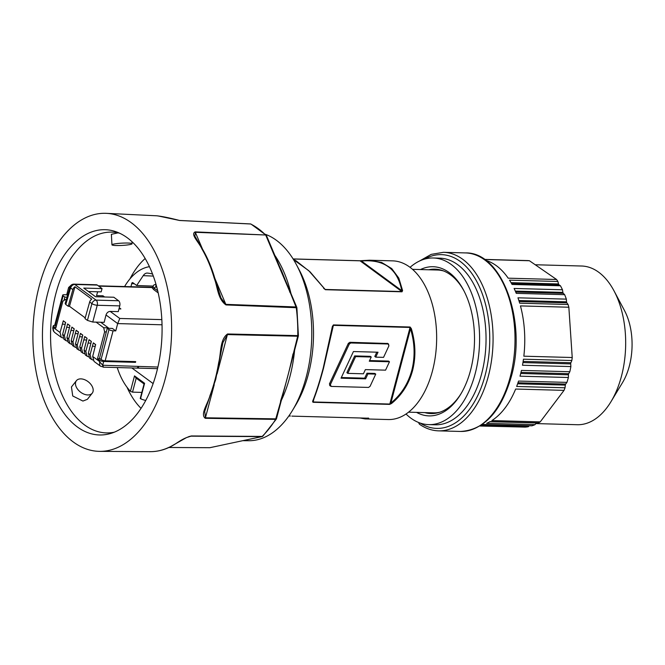 <?xml version="1.0" encoding="UTF-8"?>
<svg xmlns="http://www.w3.org/2000/svg" width="665" height="665" viewBox="0 0 665 665"><rect width="100%" height="100%" fill="white"/><g stroke="black" fill="none" stroke-linecap="round" stroke-linejoin="round"><path stroke-width="1" d="M461.202 393.406A72.236 42.053 91.6 0 1 431.011 413.572A72.236 42.053 91.6 0 1 424.819 412.608M428.717 269.782A72.236 42.053 91.6 0 1 434.952 269.159A72.236 42.053 91.6 0 1 450.554 274.844A72.236 42.053 91.6 0 1 464.004 290.946M420.463 269.558A74.613 43.433 91.6 0 1 463.555 290.09A74.613 43.433 91.6 0 1 470.537 370.355A74.613 43.433 91.6 0 1 460.704 394.237A74.613 43.433 91.6 0 1 416.564 412.383M406.024 414.021A83.349 48.52 -88.4 0 0 410.762 418.069A83.349 48.52 -88.4 0 0 428.767 424.627A83.349 48.52 -88.4 0 0 478.218 358.51A83.349 48.52 -88.4 0 0 451.327 264.562A83.349 48.52 -88.4 0 0 433.322 257.995A83.349 48.52 -88.4 0 0 410.039 267.347M428.767 424.627L435.218 424.802A83.349 48.52 -88.4 0 0 484.669 358.684A83.349 48.52 -88.4 0 0 457.778 264.737A83.349 48.52 -88.4 0 0 439.773 258.17L433.322 257.995M535.225 264.753L581.609 266.017A79.376 46.209 91.6 0 1 598.749 272.268A79.376 46.209 91.6 0 1 614.019 290.871L624.501 310.563A51.596 30.033 91.6 0 1 629.331 366.066A51.596 30.033 91.6 0 1 622.531 382.583L610.994 401.668A79.376 46.209 91.6 0 1 577.27 424.719L535.84 423.58M614.019 290.871A79.376 46.209 91.6 0 1 621.451 376.257A79.376 46.209 91.6 0 1 610.994 401.668M481.244 425.118A83.349 48.52 -88.4 0 0 483.546 424.486L531.933 425.808A83.349 48.52 -88.4 0 0 535.034 424.652L486.647 423.331A83.349 48.52 -88.4 0 0 490.155 421.577L538.542 422.907A83.349 48.52 -88.4 0 0 540.246 421.876L564.028 390.363A83.349 48.52 -88.4 0 0 565.042 387.786L516.655 386.465A83.349 48.52 -88.4 0 0 518.55 381.062L566.937 382.383A83.349 48.52 -88.4 0 0 568.392 377.504L519.997 376.182A83.349 48.52 -88.4 0 0 521.443 370.405L569.83 371.727A83.349 48.52 -88.4 0 0 570.878 366.573L522.49 365.251A83.349 48.52 -88.4 0 0 523.455 359.2L571.85 360.521A83.349 48.52 -88.4 0 0 572.224 357.512L568.849 307.23A83.349 48.52 -88.4 0 0 568.085 304.504L519.689 303.182A83.349 48.52 -88.4 0 0 517.96 297.812L566.347 299.134A83.349 48.52 -88.4 0 0 564.652 294.67L516.264 293.348A83.349 48.52 -88.4 0 0 514.103 288.46L562.49 289.782A83.349 48.52 -88.4 0 0 560.445 285.784L512.058 284.462A83.349 48.52 -88.4 0 0 509.515 280.165L557.902 281.486A83.349 48.52 -88.4 0 0 556.58 279.5L508.193 278.178A83.349 48.52 -88.4 0 0 496.489 265.792A83.349 48.52 -88.4 0 0 485.741 260.372M484.544 259.508L529.415 260.738A83.349 48.52 -88.4 0 0 527.636 260.58L484.386 259.4M557.902 281.486L558.509 283.963A1.588 0.923 -88.4 0 0 558.974 284.77A1.588 0.923 -88.4 0 0 558.991 284.786L511.51 283.49M480.039 425.883L525.184 427.121A83.349 48.52 -88.4 0 0 528.334 426.706L529.323 425.733M479.831 426.016L521.742 427.021M536.414 422.849A1.588 0.923 -88.4 0 0 536.306 422.965L489.939 421.701M535.034 424.652L536.306 422.965M571.85 360.521L570.886 362.733A1.588 0.923 -88.4 0 0 570.703 363.888L522.956 362.583M570.878 366.573L570.703 363.888M569.83 371.727L568.708 373.688A1.588 0.923 -88.4 0 0 568.425 374.794L520.712 373.489M568.392 377.504L568.425 374.794M566.937 382.383L565.666 384.071A1.588 0.923 -88.4 0 0 565.308 385.101L517.628 383.796M565.042 387.786L565.308 385.101M560.445 285.784L558.991 284.786M562.49 289.782L562.889 292.392A1.588 0.923 -88.4 0 0 563.305 293.323L515.716 292.026M564.652 294.67L563.305 293.323M566.347 299.134L566.53 301.819A1.588 0.923 -88.4 0 0 566.863 302.849L519.199 301.544M568.085 304.504L566.863 302.849M556.58 279.5L529.415 260.738M528.334 426.706L480.795 425.409M540.246 421.876L491.859 420.554A83.349 48.52 -88.4 0 0 515.641 389.042L564.028 390.363M572.224 357.512L523.837 356.191A83.349 48.52 -88.4 0 0 520.454 305.908L568.849 307.23M127.007 387.221A85.328 49.675 -88.4 0 0 141.055 408.36M145.145 258.527A85.328 49.675 -88.4 0 0 129.966 278.868M144.006 384.22A62.709 36.509 91.6 0 1 143.515 383.555M73.291 441.976A119.068 69.31 91.6 0 1 34.971 307.031A119.068 69.31 91.6 0 1 106.375 213.34A119.068 69.31 91.6 0 1 131.229 222.684A119.068 69.31 91.6 0 1 169.75 356.166A119.068 69.31 91.6 0 1 99.875 451.369A119.068 69.31 91.6 0 1 73.291 441.976M276.416 418.759A1.588 0.914 -148.2 0 1 276.332 419.075A1.588 0.914 -148.2 0 1 275.626 419.374L205.277 418.31C199.966 414.287 207.704 404.145 210.007 395.509A117.988 68.686 -88.4 0 0 215.053 379.624A117.988 68.686 -88.4 0 0 218.677 362.691C221.187 353.123 219.733 339.499 227.563 333.971L298.402 335.634L296.889 307.729L225.984 304.927C217.53 299.067 217.555 286.266 214.047 277.596A117.988 68.686 -88.4 0 0 202.044 249.175L202.734 249.516L194.837 236.083L195.41 232.309L265.601 234.994A1.588 1.131 -44.9 0 1 266.224 235.252L251.038 224.097A1.588 1.247 116.3 0 0 250.638 223.989L179.65 220.497C169.75 217.929 162.085 216.358 156.649 215.793L106.375 213.34M114.289 432.192A100.432 58.462 91.6 0 1 107.065 432.915A100.432 58.462 91.6 0 1 84.638 425.002A100.432 58.462 91.6 0 1 55.918 293.431A100.432 58.462 91.6 0 1 112.543 232.151A100.432 58.462 91.6 0 1 119.717 233.265M47.913 292.367A102.676 59.767 91.6 0 1 116.475 231.91A102.676 59.767 91.6 0 1 156.608 372.292A102.676 59.767 91.6 0 1 110.964 433.372A102.676 59.767 91.6 0 1 54.389 396.398A102.676 59.767 91.6 0 1 47.913 292.367M298.402 335.634A1.588 1.588 0 0 1 298.352 336.008A1.588 0.482 -165.2 0 1 297.679 336.224L297.762 335.601A116.325 67.714 -88.4 0 0 296.241 307.546L281.736 271.229L272.334 250.713L289.79 291.694M243.315 440.687L248.901 440.72A104.355 60.748 -88.4 0 0 284.953 421.078A104.355 60.748 -88.4 0 0 292.484 410.413A104.355 60.748 -88.4 0 0 306.233 377.005A104.355 60.748 -88.4 0 0 296.457 264.745A104.355 60.748 -88.4 0 0 265.194 234.238M92.252 393.156L87.389 399.316L82.917 401.053L72.734 395.974L71.446 386.972L76.417 380.671A10.083 6.459 -141.7 0 1 80.939 378.875A10.083 6.459 -141.7 0 1 90.839 384.328A10.083 6.459 -141.7 0 1 92.252 393.156A10.083 6.459 -141.7 0 1 87.73 394.952A10.083 6.459 -141.7 0 1 77.83 389.499A10.083 6.459 -141.7 0 1 76.417 380.671M111.953 244.836A10.083 1.139 -3.1 0 1 117.381 243.523A10.083 1.139 -3.1 0 1 127.863 243.041A10.083 1.139 -3.1 0 1 132.086 243.739A10.083 1.139 -3.1 0 1 126.649 245.053A10.083 1.139 -3.1 0 1 116.167 245.526A10.083 1.139 -3.1 0 1 111.953 244.836L111.379 234.321L118.046 232.866M291.827 416.115A0.79 0.466 -88.4 0 0 291.885 416.124L368.626 418.21L365.093 418.917L360.031 417.986M365.093 418.917L388.227 419.549A79.376 46.209 -88.4 0 0 432.416 371.095A79.376 46.209 -88.4 0 0 392.566 260.855L369.432 260.223L381.718 262.492L391.735 268.577L398.817 278.145L402.591 290.538L402.026 291.802L325.343 289.707L308.751 270.672L293.556 259.666M412.566 370.555C408.867 384.079 401.851 395.068 391.51 403.514L389.648 404.387L312.966 402.292L312.6 401.361C316.091 392.724 319.632 381.644 323.223 368.111L332.4 326.407L333.414 324.919L410.089 327.014L411.311 328.568C415.625 342.949 416.041 356.939 412.566 370.555L411.801 370.38C408.061 383.88 401.095 394.752 390.895 403.015L389.815 404.046L313.132 401.951L313.107 400.895C316.49 392.441 319.981 381.469 323.572 367.978L333.373 325.351L410.047 327.446L410.505 328.818C414.794 342.907 415.226 356.764 411.801 370.38M408.584 412.167L433.613 412.849A71.438 41.587 -88.4 0 0 439.823 412.225M124.588 286.54A67.273 39.16 91.6 0 1 149.409 266.69M62.892 337.995L61.305 337.354L60.066 332.483L63.308 320.796L65.66 322.525L62.635 334.37L64.397 335.667L67.597 323.946L69.95 325.675L66.916 337.521L68.678 338.818L71.878 327.097L74.231 328.826L71.205 340.671L72.967 341.968L76.167 330.247L78.52 331.976L75.486 343.822L77.256 345.118L80.448 333.398L82.801 335.127L79.775 346.972L81.537 348.269L84.738 336.548L87.09 338.277L84.056 350.123L85.827 351.419L89.019 339.699L91.371 341.428L88.345 353.273L90.108 354.57L93.308 342.849L95.66 344.578L92.676 356.457L99.293 361.319L102.684 365.251L157.896 367.03M169.234 447.221L169.675 447.121C163.307 450.18 156.832 451.693 150.24 451.66L150.24 451.66A117.988 68.686 -88.4 0 0 169.234 447.221C175.718 444.752 180.523 438.892 191.362 435.957L262.185 436.423A1.588 1.106 45.6 0 0 262.833 436.19L276.332 419.075A1.588 1.588 0 0 0 276.515 418.642A1.588 0.482 -165.2 0 1 275.85 418.85L205.493 417.795L204.712 411.435L215.726 379.416L222.883 342.641L227.48 334.586L297.679 336.224L293.44 353.298M202.044 249.175C198.893 242.043 190.19 234.346 195.144 231.886L265.601 234.994A116.325 67.714 -88.4 0 0 258.328 228.702A116.325 67.714 -88.4 0 0 250.638 223.989L179.567 220.464M272.334 250.713L265.875 235.418A1.588 0.798 -22.9 0 1 266.557 235.751A1.588 1.588 0 0 0 266.224 235.252A1.588 1.131 -44.9 0 1 266.424 235.576M214.047 277.596L220.93 297.87L225.984 304.927M296.781 307.629A1.588 0.798 157.1 0 0 296.773 307.313A1.588 0.798 157.1 0 0 296.091 306.972L225.834 304.362L214.853 278.361M210.007 395.509L210.497 394.711M262.517 436.373A1.588 1.28 -102 0 1 261.835 436.631L262.185 436.423A116.325 67.714 -88.4 0 0 275.626 419.374L280.938 400.613M169.675 447.121L186.508 437.578L191.013 436.165L261.835 436.631L221.345 445.242M210.223 447.603A1.588 1.28 -102 0 1 209.783 447.695L168.927 447.479M289.632 291.677L290.14 292.675M251.146 438.9L262.052 436.606A1.588 1.588 0 0 0 262.833 436.19M209.783 447.695L221.129 445.309L210.007 447.678A1.588 1.588 0 0 1 209.666 447.711L168.902 447.487M292.484 410.413L295.601 405.251A96.841 56.375 -88.4 0 0 299.292 270.073L296.457 264.745M359.815 260.763A0.79 0.466 91.6 0 1 359.881 260.755L293.099 258.926L359.815 260.763L369.432 260.223M312.6 401.361L313.107 400.895L312.6 401.361L313.107 400.895L313.132 401.951L313.107 400.895M391.51 403.514L390.895 403.015L410.505 328.818L411.311 328.568M289.89 416.273L290.314 415.866L289.89 416.273M368.801 418.426L368.111 417.994M402.591 290.538L401.751 290.647L401.843 291.544L325.16 289.45L310.081 271.86L295.975 260.73L293.481 259.55M361.876 260.605L361.444 261.012C384.171 259.059 397.603 268.934 401.751 290.647L361.444 261.012L361.876 260.605M369.399 260.223L359.881 260.755A0.79 0.466 91.6 0 1 360.048 260.813L361.444 261.012M323.672 288.386L325.16 289.45A0.79 0.466 91.6 0 1 325.343 289.707M313.032 401.128L313.074 401.02C316.474 392.533 319.973 381.527 323.572 368.003L332.716 326.64M330.206 385.725L329.424 383.946L348.327 343.389L349.865 342.292L387.77 343.497L388.709 344.179L388.161 343.996L388.942 345.783L383.555 357.363L375.733 357.147L378.019 352.217L353.431 351.544L341.029 378.177L365.625 378.851L367.911 373.905L375.742 374.112L370.072 386.34L368.535 387.429L331.137 386.415L329.674 385.542M375.733 357.147L374.802 356.465L376.789 352.184M341.336 377.529L364.686 378.169L366.98 373.215L374.802 373.431L375.742 374.112M369.582 360.563L388.543 361.087L389.474 361.768L385.567 370.156L365.376 369.607L363.423 373.797L347.803 373.373L355.617 356.598L371.236 357.03L369.283 361.22L389.474 361.768M347.803 373.373L346.872 372.683L354.686 355.916L370.305 356.34L371.236 357.03M443.68 270.988A71.438 41.587 -88.4 0 0 437.512 270.023L412.483 269.333M329.424 383.946L330.364 384.636L349.258 344.079L350.796 342.974L388.161 343.996L387.229 343.315M331.137 386.415L330.364 384.636M366.98 373.215L367.911 373.905M364.686 378.169L365.625 378.851M354.686 355.916L355.617 356.598M141.844 392.4L132.518 392.142L130.431 391.303A67.273 39.16 91.6 0 1 117.231 367.554M145.751 400.446A67.273 39.16 91.6 0 1 140.514 398.717L140.914 398.318M134.305 283.764L131.72 283.689L130.922 286.715M153.133 383.589L131.869 367.961M130.431 391.303L134.505 375.875L144.596 383.289L140.514 398.717M134.505 375.875L136.25 377.994M131.72 283.689L131.678 283.573A1.588 0.923 91.6 0 1 132.559 282.6A1.588 0.923 91.6 0 1 132.9 282.725L136.674 285.501L143.208 275.651A10.017 5.827 -88.4 0 1 147.331 273.074A10.017 5.827 -88.4 0 1 147.547 273.091A97.331 56.658 91.6 0 1 152.526 274.047M134.247 283.714L131.653 283.647M136.674 285.501L153 286.091M104.605 296.981L102.975 295.792L96.525 295.609L97.68 291.777M119.259 307.762L120.88 308.951L118.977 308.901M92.751 322.043L97.24 305.268A3.965 1.114 15 0 1 91.92 303.639L89.667 301.976L85.004 318.626L87.431 320.405L92.751 322.043L104.147 322.35L106.009 314.986C106.774 312.774 108.154 311.577 110.166 311.395L118.287 311.619L119.742 305.883A3.965 2.311 -88.4 0 0 118.586 300.746L113.815 297.238L95.527 296.74L83.765 288.086L102.044 288.585L97.273 285.077A3.965 2.311 -88.4 0 0 96.417 284.761L73.923 284.146A3.965 2.311 91.6 0 1 74.779 284.462L96.093 300.131A3.965 2.311 91.6 0 1 97.24 305.268L119.742 305.883M52.868 327.396L53.832 331.519L54.763 332.542L53.35 330.946L52.735 327.945L53.267 325.808A3.059 0.931 14.8 0 1 54.605 325.401L54.813 325.401M56.192 326.54L55.228 325.825A3.059 0.931 14.8 0 1 54.754 325.11L62.676 295.144A3.059 0.931 14.8 0 1 64.006 294.736L66.691 294.803L68.62 287.496L69.642 288.244M115.76 330.887L112.418 328.435L107.256 328.294L108.985 329.557A3.059 0.931 -165.2 0 0 113.083 330.821L115.76 330.887L117.688 323.581L119.783 318.469L161.811 319.616M113.083 330.821L105.161 360.787L135.693 361.619L135.502 362.35L103.682 361.486A3.059 0.931 -165.2 0 1 99.584 360.222L97.522 358.709L100.041 358.784M158.162 292.874L153.765 289.641L154.147 288.178L157.672 290.771M155.951 284.263L153.889 284.969L152.933 286.307L152.435 288.194L153.765 289.641M102.975 295.792L102.634 296.931M88.445 291.528L101.18 291.877L102.044 288.585M70.956 285.36L68.62 287.496M62.676 295.144A3.059 0.931 14.8 0 0 63.142 295.85L64.871 297.122L67.032 297.18M67.539 295.435L66.691 294.803M53.267 325.808A3.059 0.931 14.8 0 0 53.74 326.523L53.449 327.621L60.066 332.483M66.342 299.549L65.345 299.516L62.884 301.203L55.802 328.036L53.74 326.523M53.001 327.371L53.308 328.286M136.89 368.044A3.059 1.779 -88.4 0 0 137.214 368.102A3.059 1.779 -88.4 0 0 138.835 366.506M103.682 361.486L102.684 365.251L103.15 367.171L136.566 368.086A3.059 1.779 -88.4 0 0 138.187 366.49M103.341 366.98L100.606 366.249L94.056 361.436L92.676 356.457M135.502 362.35L134.463 361.585M105.161 360.787A3.059 0.931 -165.2 0 1 101.063 359.532L99.484 358.369L107.256 328.294M85.22 317.87L69.492 306.307L68.204 306.266L65.777 304.487L70.606 287.962L72.859 289.616L68.204 306.266M73.923 284.146A3.965 3.965 0 0 0 70 287.006L65.17 303.556L65.777 304.487M63.965 300.464L64.871 297.122M106.317 331.935L104.613 331.885L97.522 358.709M89.667 301.976A3.965 2.993 -53.7 0 1 91.762 299.117L74.962 286.756A3.965 2.993 126.3 0 0 72.859 289.616M74.962 286.756L69.492 306.307M104.613 331.885L103.698 327.729L96.093 322.134M66.168 300.131L65.345 299.516M65.203 324.246L62.419 324.171M67.198 341.187L63.99 339.333L62.635 334.37M65.66 340.555L64.397 335.667M69.492 327.396L66.7 327.321M71.487 344.337L68.279 342.483L66.916 337.521M69.941 343.705L68.678 338.818M73.773 330.547L70.989 330.472M75.768 347.496L72.568 345.634L71.205 340.671M74.231 346.856L72.967 341.968M78.063 333.697L75.27 333.622M80.058 350.646L76.849 348.784L75.486 343.822M78.52 350.014L77.256 345.118M82.352 336.847L79.559 336.773M84.339 353.797L81.138 351.935L79.775 346.972M82.801 353.165L81.537 348.269M86.633 339.998L83.84 339.923M88.628 356.947L85.419 355.085L84.056 350.123M87.09 356.315L85.827 351.419M90.922 343.157L88.129 343.074M92.95 360.106L89.709 358.236L88.345 353.273M91.371 359.466L90.108 354.57M95.203 346.307L92.418 346.224M103.698 327.729L108.345 327.853L108.453 328.319M63.308 320.796L65.619 322.691M108.345 327.853L100.739 322.259M93.308 342.849L95.619 344.753M89.019 339.699L91.329 341.602M84.738 336.548L87.04 338.452M80.448 333.398L82.759 335.301M76.167 330.247L78.47 332.151M71.878 327.097L74.189 328.992M67.597 323.946L69.9 325.842M558.509 283.963L511.036 282.667M562.889 292.392L515.308 291.087M566.53 301.819L518.875 300.522M570.886 362.733L523.139 361.428M568.708 373.688L520.978 372.383M565.666 384.071L517.985 382.766M460.546 431.452C484.087 430.072 501.003 411.793 511.294 376.623C527.195 321.835 502.266 251.794 465.417 252.916A89.301 51.986 91.6 0 1 510.246 376.939A89.301 51.986 91.6 0 1 460.546 431.452L438.609 430.854A89.301 51.986 -88.4 0 0 488.31 376.34A89.301 51.986 -88.4 0 0 443.48 252.318L431.203 254.363L419.54 261.004M420.072 423.023A86.916 50.598 -88.4 0 0 485.118 375.359A86.916 50.598 -88.4 0 0 477.32 282.5A86.916 50.598 -88.4 0 0 424.544 259.117M419.183 422.707A2.377 1.812 124.2 0 0 419.831 424.494C425.783 428.526 432.042 430.646 438.609 430.854M281.337 400.413A104.713 60.956 -88.4 0 0 289.89 376.698A104.713 60.956 -88.4 0 0 294.612 350.156M290.996 293.639A104.713 60.956 -88.4 0 0 275.127 255.784M195.144 231.886L202.534 249.167M227.563 333.971L217.073 373.971M205.277 418.31L214.23 384.736M191.362 435.957L188.669 436.656M280.514 401.195C285.385 385.983 289.832 369.125 293.016 353.888M220.913 445.334L250.705 438.991M312.966 402.292A0.79 0.466 -88.4 0 0 313.132 401.951L314.03 398.568M389.648 404.387A0.79 0.466 -88.4 0 0 389.815 404.046L410.047 327.446A0.79 0.466 91.6 0 0 410.089 327.014M368.626 418.21A0.79 0.466 91.6 0 1 368.56 418.219L291.885 416.124A0.79 0.466 -88.4 0 0 291.943 416.115M367.404 418.185L361.137 418.019M402.026 291.802A0.79 0.466 -88.4 0 0 401.843 291.544L360.048 260.813L293.132 258.993M333.414 324.919A0.79 0.466 91.6 0 1 333.373 325.351L332.001 330.53M324.221 288.76L325.16 289.45M349.865 342.292L350.796 342.974M348.327 343.389L349.258 344.079M136.2 378.177L132.518 392.142M153.282 276.083L143.208 275.651M134.139 283.639L131.678 283.573M152.593 287.596L98.703 286.125M110.166 311.395L119.783 318.469M162.019 324.794L117.688 323.581L106.009 314.986M156.009 284.462L155.801 286.748L156.857 287.529M55.228 325.825L63.142 295.85M100.606 366.249L99.692 365.251L99.584 360.222M108.985 329.557L101.063 359.532M155.801 286.748L154.147 288.178L152.933 286.307M97.273 285.077L74.779 284.462A3.965 2.993 126.3 0 0 70.606 287.962A3.965 1.222 16.3 0 1 70 287.006M87.431 320.405L91.92 303.639A3.965 2.993 -53.7 0 1 96.093 300.131L118.586 300.746M103.258 366.457L101.695 363.871M103.025 365.9L102.194 364.528M102.851 365.559L102.31 364.678M465.417 252.916L443.48 252.318M418.784 422.549A2.377 2.377 0 0 0 419.831 424.494M150.24 451.66L99.875 451.369M157.672 215.859L179.425 220.439L250.414 223.93A1.588 1.588 0 0 1 251.038 224.097M202.734 249.516C207.588 257.904 211.586 267.363 214.72 277.895L220.93 297.87M296.889 307.729A1.588 1.588 0 0 0 296.773 307.313L266.557 235.751M298.352 336.008L276.515 418.642M131.969 241.703L132.086 243.739M135.602 377.737L144.072 383.963M140.24 398.468L144.114 383.813M98.295 285.825L152.667 287.305M137.214 368.102L157.514 368.659M54.763 332.542L61.305 337.354"/></g></svg>
